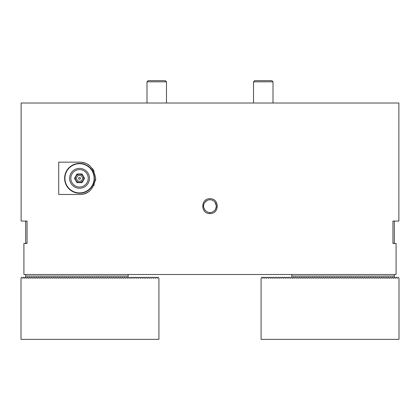<?xml version="1.0" encoding="UTF-8"?>
<svg xmlns="http://www.w3.org/2000/svg" width="420" height="420" viewBox="0 0 420 420"><rect width="100%" height="100%" fill="white"/><g stroke="black" fill="none" stroke-linecap="round" stroke-linejoin="round"><path stroke-width="0.63" d="M210 213.57C200.434 214.016 200.335 198.382 209.932 198.728C219.592 198.188 219.665 214.022 210 213.57L210 212.546C211.942 212.599 213.754 211.591 215.444 209.512L216.4 206.147L214.982 202.13C212.903 199.936 210.499 199.274 207.774 200.146C204.125 202.351 202.813 204.923 203.837 207.874C205.023 210.893 207.076 212.452 210 212.546A6.4 6.4 0 0 0 210.415 212.536M204.078 208.567A6.4 6.4 0 0 1 203.684 205.102M203.831 204.456A6.4 6.4 0 0 1 204.01 203.894M204.104 203.663A6.4 6.4 0 0 1 204.629 202.671M205.291 201.815A6.4 6.4 0 0 1 206.204 200.996M206.593 200.734A6.4 6.4 0 0 1 206.987 200.503M207.774 200.146A6.4 6.4 0 0 1 208.541 199.92M208.908 199.841A6.4 6.4 0 0 1 209.223 199.794M209.858 199.752A6.4 6.4 0 0 1 210.541 199.773M212.016 200.078A6.4 6.4 0 0 1 212.783 200.387M213.544 200.818A6.4 6.4 0 0 1 213.911 201.085M214.274 201.385A6.4 6.4 0 0 1 214.573 201.673M214.982 202.13A6.4 6.4 0 0 1 215.197 202.414M215.565 202.991A6.4 6.4 0 0 1 215.838 203.532M215.859 203.574A6.4 6.4 0 0 1 216.079 204.146M216.332 205.233A6.4 6.4 0 0 1 216.389 205.795M216.4 206.147A6.4 6.4 0 0 1 216.374 206.714M216.295 207.296A6.4 6.4 0 0 1 216.122 208.01M215.843 208.756A6.4 6.4 0 0 1 215.539 209.354M215.056 210.068A6.4 6.4 0 0 1 214.762 210.42M214.436 210.761A6.4 6.4 0 0 1 214.095 211.066M213.402 211.57A6.4 6.4 0 0 1 212.72 211.942M211.449 212.384A6.4 6.4 0 0 1 210.898 212.483M209.181 212.494A6.4 6.4 0 0 1 208.583 212.389M208.42 212.352A6.4 6.4 0 0 1 207.727 212.132M207.049 211.827A6.4 6.4 0 0 1 206.635 211.591M205.511 210.709A6.4 6.4 0 0 1 204.887 209.995M204.614 209.606A6.4 6.4 0 0 1 204.398 209.244M79.527 163.406A14.91 14.91 0 0 1 92.442 185.771A14.91 14.91 0 0 1 66.617 185.771A14.91 14.91 0 0 1 79.527 163.406A14.91 14.91 0 0 1 92.62 185.451A14.91 14.91 0 0 1 67.001 186.396A14.91 14.91 0 0 1 78.43 163.443M84.504 193.683A16.154 16.154 0 0 1 79.527 194.471L58.716 194.471L58.716 162.162L79.527 162.162A16.154 16.154 0 0 1 84.908 163.081M88.184 164.677A16.154 16.154 0 0 1 90.032 166.042M92.258 168.373A16.154 16.154 0 0 1 94.064 171.271M95.681 178.285A16.154 16.154 0 0 1 95.529 180.553M94.248 184.968A16.154 16.154 0 0 1 94.08 185.33M90.043 190.58A16.154 16.154 0 0 1 84.919 193.541M79.527 162.162C88.205 162.052 93.592 167.428 95.681 178.285C93.613 189.189 88.226 194.581 79.527 194.471M392.952 221.062L392.952 243.427L396.086 243.427L396.086 274.491L23.914 274.491L23.914 243.427L27.048 243.427L27.048 221.062L21.126 221.062L21.126 103.016L398.874 103.016L398.874 221.062L392.952 221.062L393.844 221.062L394.338 221.555L394.338 243.07L392.952 243.427M27.048 221.062L26.155 221.062L25.662 221.555L25.662 243.427M27.048 243.427L25.662 243.07M128.063 277.1L128.173 276.066L25.662 276.066L25.662 277.037L26.413 278.219L26.77 278.219L27.416 277.1L28.277 278.219L28.634 278.219L29.279 277.1L30.14 278.219L30.497 278.219L31.143 277.1L32.004 278.219L32.361 278.219L33.007 277.1L33.868 278.219L34.225 278.219L34.87 277.1L35.732 278.219L36.088 278.219L36.734 277.1L37.595 278.219L37.952 278.219L38.598 277.1L39.459 278.219L39.816 278.219L40.462 277.1L41.323 278.219L41.68 278.219L42.326 277.1L43.187 278.219L43.544 278.219L44.189 277.1L45.05 278.219L45.407 278.219L46.053 277.1L46.914 278.219L47.271 278.219L47.917 277.1L48.778 278.219L49.135 278.219L49.78 277.1L50.642 278.219L50.998 278.219L51.644 277.1L52.505 278.219L52.862 278.219L53.508 277.1L54.369 278.219L54.726 278.219L55.372 277.1L56.233 278.219L56.59 278.219L57.236 277.1L58.096 278.219L58.454 278.219L59.099 277.1L59.96 278.219L60.323 278.219L60.963 277.1L61.824 278.219L62.186 278.219L62.832 277.1L63.688 278.219L64.05 278.219L64.696 277.1L65.557 278.219L65.914 278.219L66.559 277.1L67.42 278.219L67.778 278.219L68.423 277.1L69.284 278.219L69.641 278.219L70.287 277.1L71.148 278.219L71.505 278.219L72.151 277.1L73.012 278.219L73.369 278.219L74.014 277.1L74.876 278.219L75.233 278.219L75.878 277.1L76.739 278.219L77.096 278.219L77.742 277.1L78.603 278.219L78.96 278.219L79.606 277.1L80.467 278.219L80.824 278.219L81.47 277.1L82.331 278.219L82.688 278.219L83.333 277.1L84.194 278.219L84.551 278.219L85.197 277.1L86.058 278.219L86.415 278.219L87.061 277.1L87.922 278.219L88.279 278.219L88.924 277.1L89.786 278.219L90.142 278.219L90.788 277.1L91.649 278.219L92.006 278.219L92.652 277.1L93.513 278.219L93.87 278.219L94.516 277.1L95.377 278.219L95.734 278.219L96.38 277.1L97.24 278.219L97.598 278.219L98.243 277.1L99.104 278.219L99.461 278.219L100.107 277.1L100.968 278.219L101.325 278.219L101.971 277.1L102.832 278.219L103.189 278.219L103.835 277.1L104.695 278.219L105.052 278.219L105.698 277.1L106.559 278.219L106.916 278.219L107.562 277.1L108.423 278.219L108.78 278.219L109.426 277.1L110.287 278.219L110.644 278.219L111.29 277.1L112.151 278.219L112.508 278.219L113.153 277.1L114.014 278.219L114.371 278.219L115.017 277.1L115.878 278.219L116.235 278.219L116.881 277.1L117.742 278.219L118.099 278.219L118.745 277.1L119.606 278.219L119.963 278.219L120.608 277.1L121.469 278.219L121.826 278.219L122.472 277.1L123.333 278.219L123.69 278.219L124.336 277.1L125.197 278.219L125.554 278.219L126.2 277.1L127.418 278.219L128.063 277.1M25.662 274.491L25.662 276.066M128.173 276.066L128.173 274.491M254.688 80.651L271.834 80.651L273.005 81.821L253.517 81.821L254.688 80.651M70.486 182.443A9.938 9.938 0 0 1 80.477 168.42A9.938 9.938 0 0 1 87.628 184.081A9.938 9.938 0 0 1 70.486 182.443M71.615 181.928A8.699 8.699 0 0 0 83.139 186.228A8.699 8.699 0 0 0 87.444 174.704A8.699 8.699 0 0 0 75.915 170.405A8.699 8.699 0 0 0 71.615 181.928M92.809 172.253A14.6 14.6 0 0 1 78.141 192.848A14.6 14.6 0 0 1 67.636 169.843A14.6 14.6 0 0 1 92.809 172.253M82.042 182.663L84.551 178.316L82.042 173.964L77.017 173.964L74.508 178.316L77.017 182.663L82.042 182.663M81.018 180.899A2.982 2.982 0 0 1 76.545 178.316A2.982 2.982 0 0 1 81.018 175.733A2.982 2.982 0 0 1 81.018 180.899M79.994 179.12A0.935 0.935 0 0 1 78.724 178.778A0.935 0.935 0 0 1 79.065 177.508A0.935 0.935 0 0 1 80.336 177.849A0.935 0.935 0 0 1 79.994 179.12M164.656 80.651L165.312 80.651L166.483 81.821L146.995 81.821L148.166 80.651L164.656 80.651M292.582 278.219L291.827 277.037L291.827 276.066L394.338 276.066L394.338 277.037L393.587 278.219L393.23 278.219L392.584 277.1L391.724 278.219L391.367 278.219L390.721 277.1L389.86 278.219L389.503 278.219L388.857 277.1L387.996 278.219L387.639 278.219L386.993 277.1L386.132 278.219L385.775 278.219L385.13 277.1L384.269 278.219L383.911 278.219L383.266 277.1L382.405 278.219L382.048 278.219L381.402 277.1L380.541 278.219L380.184 278.219L379.538 277.1L378.677 278.219L378.32 278.219L377.675 277.1L376.814 278.219L376.457 278.219L375.811 277.1L374.95 278.219L374.593 278.219L373.947 277.1L373.086 278.219L372.729 278.219L372.083 277.1L371.222 278.219L370.865 278.219L370.219 277.1L369.358 278.219L369.002 278.219L368.356 277.1L367.495 278.219L367.138 278.219L366.492 277.1L365.631 278.219L365.274 278.219L364.628 277.1L363.767 278.219L363.41 278.219L362.764 277.1L361.904 278.219L361.546 278.219L360.901 277.1L360.04 278.219L359.678 278.219L359.037 277.1L358.176 278.219L357.814 278.219L357.168 277.1L356.312 278.219L355.95 278.219L355.304 277.1L354.443 278.219L354.086 278.219L353.441 277.1L352.58 278.219L352.223 278.219L351.577 277.1L350.716 278.219L350.359 278.219L349.713 277.1L348.852 278.219L348.495 278.219L347.849 277.1L346.988 278.219L346.631 278.219L345.986 277.1L345.125 278.219L344.768 278.219L344.122 277.1L343.261 278.219L342.904 278.219L342.258 277.1L341.397 278.219L341.04 278.219L340.394 277.1L339.533 278.219L339.176 278.219L338.531 277.1L337.669 278.219L337.312 278.219L336.667 277.1L335.806 278.219L335.449 278.219L334.803 277.1L333.942 278.219L333.585 278.219L332.939 277.1L332.078 278.219L331.721 278.219L331.076 277.1L330.215 278.219L329.858 278.219L329.212 277.1L328.351 278.219L327.994 278.219L327.348 277.1L326.487 278.219L326.13 278.219L325.484 277.1L324.623 278.219L324.266 278.219L323.62 277.1L322.76 278.219L322.403 278.219L321.757 277.1L320.896 278.219L320.539 278.219L319.893 277.1L319.032 278.219L318.675 278.219L318.029 277.1L317.168 278.219L316.811 278.219L316.166 277.1L315.305 278.219L314.947 278.219L314.302 277.1L313.441 278.219L313.084 278.219L312.438 277.1L311.577 278.219L311.22 278.219L310.574 277.1L309.713 278.219L309.356 278.219L308.711 277.1L307.85 278.219L307.493 278.219L306.847 277.1L305.986 278.219L305.629 278.219L304.983 277.1L304.122 278.219L303.765 278.219L303.119 277.1L302.258 278.219L301.901 278.219L301.256 277.1L300.394 278.219L300.038 278.219L299.392 277.1L298.531 278.219L298.174 278.219L297.528 277.1L296.667 278.219L296.31 278.219L295.664 277.1L294.446 278.219L293.585 277.1L292.94 278.219L292.582 278.219L292.94 278.219M291.827 276.066L291.827 274.491M394.338 274.491L394.338 276.066M394.338 243.07L394.338 243.427M25.841 277.221L25.483 277.221L24.838 278.339L23.977 277.221L23.62 277.221L22.974 278.339L21.751 277.221L21 278.402L21 339.35L158.928 339.35L158.928 278.402L158.172 277.221L157.815 277.221L157.169 278.339L156.308 277.221L155.951 277.221L155.305 278.339L154.445 277.221L154.088 277.221L153.442 278.339L152.581 277.221L152.224 277.221L151.578 278.339L150.717 277.221L150.36 277.221L149.714 278.339L148.853 277.221L148.496 277.221L147.851 278.339L146.99 277.221L146.633 277.221L145.987 278.339L145.126 277.221L144.769 277.221L144.123 278.339L143.262 277.221L142.905 277.221L142.259 278.339L141.398 277.221L141.041 277.221L140.396 278.339L139.534 277.221L139.178 277.221L138.532 278.339L137.671 277.221L137.314 277.221L136.668 278.339L135.807 277.221L135.45 277.221L134.804 278.339L133.943 277.221L133.586 277.221L132.941 278.339L132.08 277.221L131.722 277.221L131.077 278.339L130.216 277.221L129.859 277.221L129.213 278.339L127.995 277.221M127.418 278.219L127.061 278.219M125.554 278.219L125.197 278.219M123.69 278.219L123.333 278.219M121.826 278.219L121.469 278.219M119.963 278.219L119.606 278.219M118.099 278.219L117.742 278.219M116.235 278.219L115.878 278.219M114.371 278.219L114.014 278.219M112.508 278.219L112.151 278.219M110.644 278.219L110.287 278.219M108.78 278.219L108.423 278.219M106.916 278.219L106.559 278.219M105.052 278.219L104.695 278.219M103.189 278.219L102.832 278.219M101.325 278.219L100.968 278.219M99.461 278.219L99.104 278.219M97.598 278.219L97.24 278.219M95.734 278.219L95.377 278.219M93.87 278.219L93.513 278.219M92.006 278.219L91.649 278.219M90.142 278.219L89.786 278.219M88.279 278.219L87.922 278.219M86.415 278.219L86.058 278.219M84.551 278.219L84.194 278.219M82.688 278.219L82.331 278.219M80.824 278.219L80.467 278.219M78.96 278.219L78.603 278.219M77.096 278.219L76.739 278.219M75.233 278.219L74.876 278.219M73.369 278.219L73.012 278.219M71.505 278.219L71.148 278.219M69.641 278.219L69.284 278.219M67.778 278.219L67.42 278.219M65.914 278.219L65.557 278.219M64.05 278.219L63.688 278.219M62.186 278.219L61.824 278.219M60.323 278.219L59.96 278.219M58.454 278.219L58.096 278.219M56.59 278.219L56.233 278.219M54.726 278.219L54.369 278.219M52.862 278.219L52.505 278.219M50.998 278.219L50.642 278.219M49.135 278.219L48.778 278.219M47.271 278.219L46.914 278.219M45.407 278.219L45.05 278.219M43.544 278.219L43.187 278.219M41.68 278.219L41.323 278.219M39.816 278.219L39.459 278.219M37.952 278.219L37.595 278.219M36.088 278.219L35.732 278.219M34.225 278.219L33.868 278.219M32.361 278.219L32.004 278.219M30.497 278.219L30.14 278.219M28.634 278.219L28.277 278.219M26.77 278.219L26.413 278.219M126.488 277.221L126.131 277.221M124.624 277.221L124.267 277.221M122.761 277.221L122.404 277.221M120.897 277.221L120.54 277.221M119.033 277.221L118.676 277.221M117.17 277.221L116.812 277.221M115.306 277.221L114.949 277.221M113.442 277.221L113.085 277.221M111.578 277.221L111.221 277.221M109.715 277.221L109.358 277.221M107.851 277.221L107.494 277.221M105.987 277.221L105.625 277.221M104.123 277.221L103.761 277.221M102.26 277.221L101.897 277.221M100.391 277.221L100.034 277.221M98.527 277.221L98.17 277.221M96.663 277.221L96.306 277.221M94.799 277.221L94.442 277.221M92.936 277.221L92.579 277.221M91.072 277.221L90.715 277.221M89.208 277.221L88.851 277.221M87.344 277.221L86.987 277.221M85.481 277.221L85.123 277.221M83.617 277.221L83.26 277.221M81.753 277.221L81.396 277.221M79.889 277.221L79.532 277.221M78.026 277.221L77.669 277.221M76.162 277.221L75.805 277.221M74.298 277.221L73.941 277.221M72.434 277.221L72.077 277.221M70.57 277.221L70.214 277.221M68.707 277.221L68.35 277.221M66.843 277.221L66.486 277.221M64.979 277.221L64.622 277.221M63.116 277.221L62.759 277.221M61.252 277.221L60.895 277.221M59.388 277.221L59.031 277.221M57.524 277.221L57.167 277.221M55.66 277.221L55.304 277.221M53.797 277.221L53.44 277.221M51.933 277.221L51.576 277.221M50.069 277.221L49.712 277.221M48.206 277.221L47.849 277.221M46.342 277.221L45.985 277.221M44.478 277.221L44.121 277.221M42.614 277.221L42.257 277.221M40.751 277.221L40.394 277.221M38.887 277.221L38.53 277.221M37.023 277.221L36.666 277.221M35.159 277.221L34.802 277.221M33.296 277.221L32.939 277.221M31.432 277.221L31.075 277.221M29.568 277.221L29.211 277.221M27.704 277.221L27.347 277.221M394.159 277.221L394.517 277.221L395.162 278.339L396.023 277.221L396.38 277.221L397.026 278.339L398.249 277.221L399 278.402L399 339.35L261.072 339.35L261.072 278.402L261.828 277.221L262.185 277.221L262.831 278.339L263.692 277.221L264.049 277.221L264.695 278.339L265.555 277.221L265.913 277.221L266.558 278.339L267.419 277.221L267.776 277.221L268.422 278.339L269.283 277.221L269.64 277.221L270.286 278.339L271.147 277.221L271.504 277.221L272.149 278.339L273.01 277.221L273.368 277.221L274.013 278.339L274.874 277.221L275.231 277.221L275.877 278.339L276.738 277.221L277.095 277.221L277.741 278.339L278.602 277.221L278.959 277.221L279.605 278.339L280.466 277.221L280.822 277.221L281.468 278.339L282.329 277.221L282.686 277.221L283.332 278.339L284.193 277.221L284.55 277.221L285.196 278.339L286.057 277.221L286.414 277.221L287.06 278.339L287.921 277.221L288.278 277.221L288.923 278.339L289.784 277.221L290.141 277.221L290.787 278.339L292.005 277.221M294.446 278.219L294.803 278.219M296.31 278.219L296.667 278.219M298.174 278.219L298.531 278.219M300.038 278.219L300.394 278.219M301.901 278.219L302.258 278.219M303.765 278.219L304.122 278.219M305.629 278.219L305.986 278.219M307.493 278.219L307.85 278.219M309.356 278.219L309.713 278.219M311.22 278.219L311.577 278.219M313.084 278.219L313.441 278.219M314.947 278.219L315.305 278.219M316.811 278.219L317.168 278.219M318.675 278.219L319.032 278.219M320.539 278.219L320.896 278.219M322.403 278.219L322.76 278.219M324.266 278.219L324.623 278.219M326.13 278.219L326.487 278.219M327.994 278.219L328.351 278.219M329.858 278.219L330.215 278.219M331.721 278.219L332.078 278.219M333.585 278.219L333.942 278.219M335.449 278.219L335.806 278.219M337.312 278.219L337.669 278.219M339.176 278.219L339.533 278.219M341.04 278.219L341.397 278.219M342.904 278.219L343.261 278.219M344.768 278.219L345.125 278.219M346.631 278.219L346.988 278.219M348.495 278.219L348.852 278.219M350.359 278.219L350.716 278.219M352.223 278.219L352.58 278.219M354.086 278.219L354.443 278.219M355.95 278.219L356.312 278.219M357.814 278.219L358.176 278.219M359.678 278.219L360.04 278.219M361.546 278.219L361.904 278.219M363.41 278.219L363.767 278.219M365.274 278.219L365.631 278.219M367.138 278.219L367.495 278.219M369.002 278.219L369.358 278.219M370.865 278.219L371.222 278.219M372.729 278.219L373.086 278.219M374.593 278.219L374.95 278.219M376.457 278.219L376.814 278.219M378.32 278.219L378.677 278.219M380.184 278.219L380.541 278.219M382.048 278.219L382.405 278.219M383.911 278.219L384.269 278.219M385.775 278.219L386.132 278.219M387.639 278.219L387.996 278.219M389.503 278.219L389.786 278.339M391.367 278.219L391.724 278.219M393.23 278.219L393.587 278.219M392.296 277.221L392.653 277.221M390.432 277.221L390.789 277.221M388.568 277.221L388.925 277.221M386.705 277.221L387.062 277.221M384.841 277.221L385.198 277.221M382.977 277.221L383.334 277.221M381.113 277.221L381.47 277.221M379.25 277.221L379.606 277.221M377.386 277.221L377.743 277.221M375.522 277.221L375.879 277.221M373.658 277.221L374.015 277.221M371.794 277.221L372.151 277.221M369.931 277.221L370.288 277.221M368.067 277.221L368.424 277.221M366.203 277.221L366.56 277.221M364.34 277.221L364.697 277.221M362.476 277.221L362.833 277.221M360.612 277.221L360.969 277.221M358.748 277.221L359.105 277.221M356.885 277.221L357.242 277.221M355.021 277.221L355.378 277.221M353.157 277.221L353.514 277.221M351.293 277.221L351.65 277.221M349.43 277.221L349.786 277.221M347.566 277.221L347.923 277.221M345.702 277.221L346.059 277.221M343.838 277.221L344.195 277.221M341.975 277.221L342.332 277.221M340.111 277.221L340.468 277.221M338.247 277.221L338.604 277.221M336.383 277.221L336.74 277.221M334.519 277.221L334.877 277.221M332.656 277.221L333.013 277.221M330.792 277.221L331.149 277.221M328.928 277.221L329.285 277.221M327.065 277.221L327.421 277.221M325.201 277.221L325.558 277.221M323.337 277.221L323.694 277.221M321.473 277.221L321.83 277.221M319.61 277.221L319.967 277.221M317.741 277.221L318.103 277.221M315.877 277.221L316.239 277.221M314.013 277.221L314.375 277.221M312.149 277.221L312.506 277.221M310.286 277.221L310.643 277.221M308.422 277.221L308.779 277.221M306.558 277.221L306.915 277.221M304.694 277.221L305.051 277.221M302.831 277.221L303.188 277.221M300.967 277.221L301.324 277.221M299.103 277.221L299.46 277.221M297.239 277.221L297.596 277.221M295.375 277.221L295.733 277.221M293.512 277.221L293.869 277.221M273.005 103.016L273.005 81.821M253.517 103.016L253.517 81.821M81.58 181.865A4.1 4.1 0 0 0 81.58 174.762A4.1 4.1 0 0 0 75.427 178.316A4.1 4.1 0 0 0 81.58 181.865M166.483 103.016L166.483 81.821M146.995 103.016L146.995 81.821"/></g></svg>

